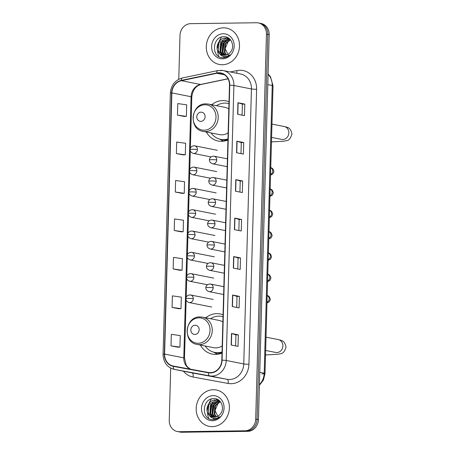 <?xml version="1.0" encoding="UTF-8"?>
<svg xmlns="http://www.w3.org/2000/svg" width="455" height="455" viewBox="0 0 455 455"><rect width="100%" height="100%" fill="white"/><g stroke="black" fill="none" stroke-linecap="round" stroke-linejoin="round"><path stroke-width="0.68" d="M223.069 314.797A20.464 18.251 -78.8 0 0 220.203 313.956A20.464 18.251 -78.8 0 0 216.813 313.649A20.464 18.251 -78.8 0 0 205.796 317.8M200.41 345.072A20.464 18.251 -78.8 0 0 212.28 354.104A20.464 18.251 -78.8 0 0 215.676 354.411A20.464 18.251 -78.8 0 0 222 353.086M229.019 101.738A20.464 18.251 -78.8 0 0 226.158 100.896A20.464 18.251 -78.8 0 0 222.762 100.589A20.464 18.251 -78.8 0 0 211.746 104.741M206.36 132.013A20.464 18.251 -78.8 0 0 218.229 141.044A20.464 18.251 -78.8 0 0 221.625 141.351A20.464 18.251 -78.8 0 0 227.949 140.026M170.705 368.112L169.243 420.318A11.585 10.329 -78.8 0 0 177.376 431.533L180.117 432.074A11.585 10.329 -78.8 0 0 182.04 432.25L247.742 431.334A11.585 10.329 -78.8 0 0 258.44 419.652L269.189 34.682A11.585 10.329 -78.8 0 0 261.062 23.467L259.691 23.194A11.585 10.329 -78.8 0 1 267.819 34.415A11.585 10.329 -78.8 0 0 259.691 23.194L258.321 22.926A11.585 10.329 -78.8 0 0 256.398 22.75L190.696 23.666A11.585 10.329 -78.8 0 0 179.998 35.348L178.769 79.255M177.376 431.533A11.585 10.329 -78.8 0 0 179.298 431.71L245 430.794A11.585 10.329 -78.8 0 0 255.699 419.112L257.069 419.385L267.819 34.415L257.069 419.385A11.585 10.329 -78.8 0 1 246.371 431.067A11.585 10.329 -78.8 0 0 257.069 419.385L258.44 419.652M179.298 431.71L246.371 431.067L180.669 431.977A11.585 10.329 -78.8 0 1 178.747 431.806A11.585 10.329 -78.8 0 0 180.669 431.977L182.04 432.25M223.416 27.823A18.536 16.528 -78.8 0 0 206.422 44.789A18.536 16.528 -78.8 0 0 219.31 64.462A18.536 16.528 -78.8 0 0 222.387 64.741A18.536 16.528 -78.8 0 0 239.381 47.775A18.536 16.528 -78.8 0 0 226.488 28.102A18.536 16.528 -78.8 0 0 223.416 27.823A18.536 16.528 -78.8 0 0 206.422 44.789A18.536 16.528 -78.8 0 0 219.31 64.462A18.536 16.528 -78.8 0 0 222.387 64.741A18.536 16.528 -78.8 0 0 239.381 47.775A18.536 16.528 -78.8 0 0 226.488 28.102A18.536 16.528 -78.8 0 0 223.416 27.823M213.31 389.719A18.536 16.528 -78.8 0 0 196.315 406.685A18.536 16.528 -78.8 0 0 209.203 426.358A18.536 16.528 -78.8 0 0 212.275 426.636A18.536 16.528 -78.8 0 0 229.269 409.665A18.536 16.528 -78.8 0 0 216.381 389.992A18.536 16.528 -78.8 0 0 213.31 389.719A18.536 16.528 -78.8 0 0 196.315 406.685A18.536 16.528 -78.8 0 0 209.203 426.358A18.536 16.528 -78.8 0 0 212.275 426.636A18.536 16.528 -78.8 0 0 229.269 409.665A18.536 16.528 -78.8 0 0 216.381 389.992A18.536 16.528 -78.8 0 0 213.31 389.719M218.758 73.062A12.353 11.017 101.2 0 1 220.806 73.249A12.353 11.017 101.2 0 1 229.479 85.216L221.801 360.189A12.353 11.017 101.2 0 1 208.475 372.491L173.395 366.065A12.353 11.017 101.2 0 1 173.264 366.042A12.353 11.017 101.2 0 1 164.591 354.075L171.882 92.928A12.353 11.017 101.2 0 1 181.369 80.683L216.83 73.278A12.353 11.017 101.2 0 1 218.758 73.062M218.77 72.754A12.666 11.295 -78.8 0 0 216.79 72.971L181.329 80.381A12.666 11.295 -78.8 0 0 171.609 92.934L164.312 354.081A12.666 11.295 -78.8 0 0 173.338 366.372L208.418 372.799A12.666 11.295 -78.8 0 0 222.08 360.189L229.758 85.21A12.666 11.295 -78.8 0 0 218.77 72.754M231.174 345.021L238.033 346.374L238.352 334.84L231.498 333.487L231.174 345.021M235.627 345.902L235.935 334.863L231.498 333.487M235.935 334.874L238.352 334.84M232.249 306.562L239.108 307.916L239.427 296.381L232.573 295.028L232.249 306.562M236.702 307.443L237.01 296.404L232.573 295.028M237.01 296.415L239.427 296.381M233.324 268.109L240.177 269.457L240.502 257.922L233.648 256.569L233.324 268.109M237.777 268.985L238.084 257.945L233.648 256.569M238.084 257.957L240.502 257.922M237.624 114.273L244.477 115.627L244.801 104.087L237.942 102.733L237.624 114.273M242.071 115.149L242.379 104.115L237.942 102.733M242.379 104.121L244.801 104.087M236.549 152.732L243.402 154.086L243.726 142.546L236.867 141.192L236.549 152.732M240.996 153.608L241.304 142.574L236.867 141.192M241.304 142.58L243.726 142.546M235.474 191.191L242.327 192.545L242.651 181.005L235.798 179.651L235.474 191.191M239.921 192.067L240.234 181.033L235.798 179.651M240.234 181.039L242.651 181.005M234.399 229.65L241.252 230.998L241.577 219.464L234.723 218.11L234.399 229.65M238.852 230.526L239.159 219.492L234.723 218.11M239.159 219.498L241.577 219.464M255.699 419.112L266.448 34.142A11.585 10.329 -78.8 0 0 258.321 22.926M178.934 308.757L172.081 307.404L181.005 308.666L181.323 297.132L172.399 295.864L172.081 307.404M171.006 345.863L179.93 347.125L180.254 335.591L171.325 334.323L171.006 345.863L177.859 347.199M182.159 193.381L175.3 192.027L184.224 193.295L184.548 181.755L175.624 180.487L175.3 192.027M176.375 153.568L185.299 154.837L185.623 143.297L176.699 142.034L176.375 153.568L183.234 154.905M184.303 116.463L177.45 115.109L186.374 116.378L186.698 104.838L177.774 103.575L177.45 115.109M173.156 268.945L182.08 270.213L182.398 258.673L173.474 257.405L173.156 268.945L180.009 270.281M174.225 230.486L183.155 231.754L183.473 220.214L174.549 218.946L174.225 230.486L181.084 231.822M183.155 231.754L181.016 231.822M184.224 193.295L182.091 193.369M185.299 154.837L183.166 154.91M186.374 116.378L184.235 116.452M182.08 270.213L179.941 270.281M181.005 308.666L178.866 308.74M179.93 347.125L177.791 347.199M226.34 55.009L224.372 52.37L224.98 43.754L230.315 39.636M226.647 54.907L224.918 52.479L225.521 43.862L230.492 39.847M225.128 55.26L222.199 51.944L222.802 43.322L229.326 38.993M225.424 55.22L222.74 52.052L223.348 43.43L229.582 39.136M223.962 55.305L220.021 51.512L220.624 42.895L228.285 38.533M223.479 53.912L224.252 55.311L220.567 51.62L221.17 43.003L228.546 38.635M219.407 53.349A8.725 7.78 -78.8 0 0 222.927 55.18A8.725 7.78 -78.8 0 0 224.372 55.311A8.725 7.78 -78.8 0 0 230.361 52.234C235.366 46.797 231.339 36.548 224.389 36.707C212.11 35.854 210.961 57.569 222.535 57.711L223.121 57.722C225.686 57.654 227.961 56.676 229.951 54.782C228.023 56.272 225.953 56.841 223.758 56.494C221.886 56.153 220.436 55.1 219.407 53.349C214.203 48.867 218.394 37.685 225.703 38.095L227.21 38.237L230.275 39.591M223.109 55.214L218.389 51.193L218.992 42.571L226.243 38.203L227.483 38.3M228.564 38.55L229.337 38.658M228.825 38.641L229.365 38.686M228.746 55.806L225.088 48.674L228.49 40.779M223.251 33.744A12.586 11.227 -78.8 0 0 211.626 46.438A12.586 11.227 -78.8 0 0 222.552 58.82A12.586 11.227 -78.8 0 0 234.177 46.126A12.586 11.227 -78.8 0 0 223.251 33.744M221.557 37.065A19.303 17.216 -78.8 0 0 221.227 37.538M220.908 38.021A19.303 17.216 -78.8 0 0 219.168 41.411M218.332 43.913A19.303 17.216 -78.8 0 0 217.638 48.162M217.626 50.556A19.303 17.216 -78.8 0 0 218.161 54.327M218.281 54.788A19.303 17.216 -78.8 0 0 218.792 56.443M223.041 57.882L222.654 57.757M224.707 57.563L223.303 56.397M222.074 54.884L221.301 53.485M220.743 51.995L222.006 42.269L223.092 40.694M224.309 39.403L225.862 38.214M226.044 38.101L227.363 37.412M225.925 57.25L225.253 56.591M222.922 52.422L224.184 42.702L225.27 41.121M226.488 39.83L228.035 38.647M228.308 38.476L228.768 38.214M200.814 121.388A4.635 4.129 -78.8 0 0 205.091 116.719A4.635 4.129 -78.8 0 0 201.07 112.163A4.635 4.129 -78.8 0 0 196.793 116.833A4.635 4.129 -78.8 0 0 200.814 121.388M203.072 131.364A13.9 12.393 -78.8 0 0 205.381 131.575A13.9 12.393 -78.8 0 0 218.127 118.846A13.9 12.393 -78.8 0 0 208.458 104.093L205.99 103.871C190.963 103.222 188.171 129.288 203.072 131.364L219.503 134.606A13.9 12.393 -78.8 0 0 221.807 134.816A13.9 12.393 -78.8 0 0 228.154 132.832M228.819 108.938A13.9 12.393 -78.8 0 0 224.884 107.334L208.458 104.093M211.092 132.945A18.342 16.357 -78.8 0 0 220.698 139.367A18.342 16.357 -78.8 0 0 223.741 139.645A18.342 16.357 -78.8 0 0 227.978 138.968M228.967 103.666A18.342 16.357 -78.8 0 0 227.801 103.382A18.342 16.357 -78.8 0 0 224.759 103.109A18.342 16.357 -78.8 0 0 216.472 105.674M220.698 139.367L221.386 139.503A18.342 16.357 -78.8 0 0 224.423 139.782A18.342 16.357 -78.8 0 0 227.972 139.304M228.967 103.621A18.342 16.357 -78.8 0 0 228.484 103.518L227.801 103.382M223.45 141.226A20.077 17.904 101.2 0 1 222.171 140.572L219.617 139.111M194.865 334.448A4.635 4.129 -78.8 0 0 199.142 329.778A4.635 4.129 -78.8 0 0 195.121 325.223A4.635 4.129 -78.8 0 0 190.844 329.892A4.635 4.129 -78.8 0 0 194.865 334.448M197.123 344.424A13.9 12.393 -78.8 0 0 199.426 344.634A13.9 12.393 -78.8 0 0 212.172 331.905A13.9 12.393 -78.8 0 0 202.503 317.152L200.041 316.93C185.014 316.282 182.222 342.348 197.123 344.424L213.549 347.665A13.9 12.393 -78.8 0 0 215.858 347.876A13.9 12.393 -78.8 0 0 222.199 345.891M222.87 321.998A13.9 12.393 -78.8 0 0 218.935 320.394L202.503 317.152M205.137 346.005A18.342 16.357 -78.8 0 0 214.749 352.426A18.342 16.357 -78.8 0 0 217.786 352.705A18.342 16.357 -78.8 0 0 222.029 352.028M223.013 316.726A18.342 16.357 -78.8 0 0 221.852 316.441A18.342 16.357 -78.8 0 0 218.81 316.168A18.342 16.357 -78.8 0 0 210.523 318.733M214.749 352.426L215.431 352.562A18.342 16.357 -78.8 0 0 218.474 352.841A18.342 16.357 -78.8 0 0 222.017 352.363M223.018 316.68A18.342 16.357 -78.8 0 0 222.535 316.578L221.852 316.441M217.496 354.286A20.077 17.904 101.2 0 1 216.222 353.632L213.662 352.17M216.227 416.899L214.265 414.266L214.868 405.644L220.209 401.532M216.54 416.803L214.811 414.374L215.414 405.752L220.385 401.742M215.022 417.155L212.087 413.84L212.695 405.217L219.219 400.889M215.317 417.11L212.633 413.942L213.236 405.325L219.475 401.031M213.85 417.201L209.914 413.407L210.517 404.785L218.173 400.428M213.372 415.807L214.146 417.207L210.455 413.515L211.063 404.893L218.44 400.525M209.3 415.244A8.725 7.78 -78.8 0 0 212.815 417.076A8.725 7.78 -78.8 0 0 214.265 417.207A8.725 7.78 -78.8 0 0 220.254 414.124C225.253 408.687 221.227 398.443 214.282 398.603C201.997 397.744 200.854 419.459 212.428 419.607L213.014 419.618C215.573 419.55 217.854 418.572 219.845 416.678C217.911 418.162 215.846 418.736 213.651 418.39C211.78 418.043 210.329 416.996 209.3 415.244C204.09 410.763 208.288 399.581 215.59 399.99L217.103 400.133L220.169 401.486M213.003 417.11L208.282 413.083L208.885 404.467L216.136 400.099L217.371 400.19M218.451 400.445L219.225 400.554M218.719 400.536L219.259 400.582M218.633 417.696L214.982 410.564L218.377 402.669M213.145 395.64A12.586 11.227 -78.8 0 0 201.519 408.334A12.586 11.227 -78.8 0 0 212.445 420.716A12.586 11.227 -78.8 0 0 224.065 408.021A12.586 11.227 -78.8 0 0 213.145 395.64M211.444 398.961A19.303 17.216 -78.8 0 0 211.12 399.433M210.801 399.917A19.303 17.216 -78.8 0 0 209.061 403.306M208.225 405.809A19.303 17.216 -78.8 0 0 207.531 410.057M207.52 412.452A19.303 17.216 -78.8 0 0 208.054 416.217M208.168 416.683A19.303 17.216 -78.8 0 0 208.68 418.333M212.929 419.772L212.542 419.652M214.601 419.459L213.19 418.293M211.967 416.78L211.194 415.375M210.637 413.885L211.893 404.165L212.986 402.584M214.203 401.299L215.75 400.11M215.932 399.996L217.257 399.308M215.818 419.146L215.141 418.486M212.815 414.317L214.072 404.597L215.158 403.016M216.375 401.725L217.928 400.536M218.201 400.372L218.656 400.11M259.418 384.566A15.442 13.775 -78.8 0 0 264.201 373.185L272.232 85.517A15.442 13.775 -78.8 0 0 268.086 74.262M267.796 84.641L272.232 85.517A7.724 0.648 1.6 0 1 273.034 85.83L265.003 373.498A7.724 0.648 1.6 0 1 261.887 373.93M269.189 34.682L266.448 34.142M247.742 431.334L245 430.794M259.395 385.317L263.439 380.022L265.003 373.498A7.724 0.648 1.6 0 0 264.201 373.185L259.76 372.309M230.287 71.97L236.85 70.599A19.303 17.216 101.2 0 1 256.614 89.254L248.936 364.233A3.862 0.324 1.6 0 1 243.761 363.943L251.444 88.964A15.442 13.775 -78.8 0 0 240.598 74.006L223.052 70.542A15.442 13.775 101.2 0 1 233.893 85.5A3.862 0.324 -178.4 0 0 229.758 85.21M248.936 364.233A19.303 17.216 101.2 0 1 231.106 383.701A19.303 17.216 101.2 0 1 228.114 383.451L193.034 377.024A19.303 17.216 101.2 0 1 183.439 371.2M229.502 379.515A15.442 13.775 -78.8 0 0 243.761 363.943L226.215 360.479A15.442 13.775 101.2 0 1 209.556 375.853L174.475 369.426A15.442 13.775 101.2 0 1 174.31 369.397L191.856 372.861A15.442 13.775 -78.8 0 0 192.027 372.89L227.102 379.316A15.442 13.775 -78.8 0 0 229.502 379.515M220.493 70.309A15.442 13.775 101.2 0 1 223.052 70.542L217.786 70.576A3.862 1.632 78.2 0 0 216.79 72.971M217.786 70.576L182.319 77.987C175.073 80.08 171.086 85.13 170.363 93.138A3.862 0.324 1.6 0 1 171.609 92.934M164.312 354.081A3.862 0.324 -178.4 0 0 163.066 354.28C163.351 362.334 167.099 367.373 174.31 369.397M173.338 366.372A3.862 1.746 100.4 0 0 174.475 369.426L192.027 372.89A3.862 1.746 -79.6 0 1 193.034 377.024M182.319 77.987A3.862 1.632 78.2 0 0 181.329 80.381M208.418 372.799A3.862 1.746 100.4 0 0 209.556 375.853L227.102 379.316A3.862 1.746 -79.6 0 1 228.114 383.451M222.08 360.189A3.862 0.324 1.6 0 1 226.215 360.479L233.893 85.5L251.444 88.964A3.862 0.324 1.6 0 0 256.614 89.254M236.85 70.599A3.862 1.632 -101.8 0 1 236.68 73.232M164.591 354.075L183.786 357.863A12.353 11.017 -78.8 0 0 190.395 369.181M216.83 73.278L224.474 74.785M181.369 80.683L200.558 84.471A12.353 11.017 -78.8 0 0 191.077 96.722L183.786 357.863A6.95 0.586 1.6 0 1 184.508 358.142L186.135 365.018L187.727 367.179L190.543 369.21M227.995 78.743L200.558 84.471A6.95 2.94 -101.8 0 0 201.093 84.471C195.758 85.87 192.658 90.044 191.8 97L190.372 148.205M171.882 92.928L191.077 96.722A6.95 0.586 1.6 0 1 191.8 97M234.598 229.684L234.917 218.155M235.667 191.225L235.991 179.697M236.742 152.772L237.066 141.243M237.817 114.313L238.141 102.784M233.523 268.143L233.842 256.614M232.448 306.602L232.767 295.073M231.373 345.061L231.697 333.532M271.965 124.101L284.233 126.524A6.563 5.852 101.2 0 1 288.845 132.883A6.563 5.852 101.2 0 1 282.782 139.503A6.563 5.852 101.2 0 1 281.696 139.406L282.214 139.48M284.233 126.524C286.838 127.4 290.643 126.848 291.934 134.083C290.66 138.411 288.845 140.601 286.491 140.658L283.892 141.192L272.59 141.846A6.563 2.918 -90.8 0 1 271.487 141.38M204.198 130.21A12.768 11.386 -78.8 0 0 215.988 117.327A12.768 11.386 -78.8 0 0 204.909 104.769A12.768 11.386 -78.8 0 0 193.119 117.646A12.768 11.386 -78.8 0 0 204.198 130.21M220.379 139.304A18.513 16.511 -78.8 0 0 227.949 139.981M266.016 337.161L278.284 339.584A6.563 5.852 101.2 0 1 282.891 345.942A6.563 5.852 101.2 0 1 276.828 352.562A6.563 5.852 101.2 0 1 275.741 352.466L276.259 352.54M278.284 339.584C280.889 340.459 284.688 339.908 285.985 347.142C284.711 351.47 282.896 353.66 280.542 353.717L277.942 354.252L266.636 354.906A6.563 2.918 -90.8 0 1 265.532 354.439M198.249 343.269A12.768 11.386 -78.8 0 0 210.039 330.387A12.768 11.386 -78.8 0 0 198.96 317.829A12.768 11.386 -78.8 0 0 187.164 330.705A12.768 11.386 -78.8 0 0 198.249 343.269M214.424 352.363A18.513 16.511 -78.8 0 0 222 353.04M227.204 166.672L212.559 163.783A3.862 3.441 -78.8 0 0 213.202 163.84A3.862 3.441 -78.8 0 0 216.768 159.95A3.862 3.441 -78.8 0 0 214.055 156.207A3.862 3.441 -78.8 0 0 213.418 156.15M216.768 159.95A3.862 0.324 -178.4 0 0 211.598 159.66A3.862 0.324 1.6 0 0 209.448 159.887C209.203 159.261 210.159 155.957 214.055 156.207L227.426 158.846M270.566 174.384A3.475 3.1 -78.8 0 0 272.761 171.29A3.475 3.1 -78.8 0 0 270.748 167.827M226.613 187.978L211.967 185.088A3.862 3.441 -78.8 0 0 212.604 185.145A3.862 3.441 -78.8 0 0 216.17 181.255A3.862 3.441 -78.8 0 0 213.463 177.513A3.862 3.441 -78.8 0 0 212.821 177.456M216.17 181.255A3.862 0.324 -178.4 0 0 211.001 180.965A3.862 0.324 1.6 0 0 208.856 181.192C208.606 180.567 209.562 177.262 213.463 177.513L226.829 180.152M269.969 195.69A3.475 3.1 -78.8 0 0 272.164 192.596A3.475 3.1 -78.8 0 0 270.151 189.132M226.016 209.289L211.37 206.394A3.862 3.441 -78.8 0 0 212.013 206.456A3.862 3.441 -78.8 0 0 215.579 202.56A3.862 3.441 -78.8 0 0 212.866 198.818A3.862 3.441 -78.8 0 0 212.229 198.761M215.579 202.56A3.862 0.324 -178.4 0 0 210.403 202.27A3.862 0.324 1.6 0 0 208.259 202.498C208.015 201.872 208.964 198.568 212.866 198.818L226.237 201.457M269.371 216.995A3.475 3.1 -78.8 0 0 271.567 213.901A3.475 3.1 -78.8 0 0 269.553 210.438M225.418 230.594L210.779 227.699A3.862 3.441 -78.8 0 0 211.416 227.762A3.862 3.441 -78.8 0 0 214.982 223.866A3.862 3.441 -78.8 0 0 212.269 220.123A3.862 3.441 -78.8 0 0 211.632 220.066M214.982 223.866A3.862 0.324 -178.4 0 0 209.812 223.576A3.862 0.324 1.6 0 0 207.662 223.803C207.417 223.183 208.373 219.879 212.269 220.123L225.64 222.762M268.78 238.301A3.475 3.1 -78.8 0 0 270.975 235.207A3.475 3.1 -78.8 0 0 268.962 231.743M224.827 251.899L210.182 249.01A3.862 3.441 -78.8 0 0 210.819 249.067A3.862 3.441 -78.8 0 0 214.385 245.171A3.862 3.441 -78.8 0 0 211.677 241.434A3.862 3.441 -78.8 0 0 211.035 241.372M214.385 245.171A3.862 0.324 -178.4 0 0 209.215 244.881A3.862 0.324 1.6 0 0 207.07 245.114C206.82 244.489 207.776 241.184 211.677 241.434L225.043 244.068M268.183 259.606A3.475 3.1 -78.8 0 0 270.378 256.518A3.475 3.1 -78.8 0 0 268.365 253.048M224.23 273.205L209.584 270.315A3.862 3.441 -78.8 0 0 210.227 270.372A3.862 3.441 -78.8 0 0 213.793 266.476A3.862 3.441 -78.8 0 0 211.08 262.74A3.862 3.441 -78.8 0 0 210.443 262.677M213.793 266.476A3.862 0.324 -178.4 0 0 208.618 266.186A3.862 0.324 1.6 0 0 206.473 266.42C206.229 265.794 207.179 262.489 211.08 262.74L224.451 265.379M267.586 280.911A3.475 3.1 -78.8 0 0 269.781 277.823A3.475 3.1 -78.8 0 0 267.773 274.354M223.638 294.51L208.993 291.621A3.862 3.441 -78.8 0 0 209.63 291.678A3.862 3.441 -78.8 0 0 213.196 287.782A3.862 3.441 -78.8 0 0 210.489 284.045A3.862 3.441 -78.8 0 0 209.846 283.988M213.196 287.782A3.862 0.324 -178.4 0 0 208.026 287.492A3.862 0.324 1.6 0 0 205.876 287.725C205.632 287.099 206.587 283.795 210.489 284.045L223.854 286.684M266.994 302.217A3.475 3.1 -78.8 0 0 269.189 299.128A3.475 3.1 -78.8 0 0 267.176 295.659M210.989 156.912L193.216 153.403A3.862 3.441 -78.8 0 0 193.858 153.46A3.862 3.441 -78.8 0 0 197.424 149.57A3.862 3.441 -78.8 0 0 194.712 145.827A3.862 3.441 -78.8 0 0 194.075 145.771M197.424 149.57A3.862 0.324 -178.4 0 0 192.249 149.28A3.862 0.324 1.6 0 0 190.105 149.507C189.86 148.882 190.81 145.577 194.712 145.827L217.336 150.292M210.392 178.218L192.624 174.709A3.862 3.441 -78.8 0 0 193.261 174.765A3.862 3.441 -78.8 0 0 196.827 170.875A3.862 3.441 -78.8 0 0 194.114 167.133A3.862 3.441 -78.8 0 0 193.477 167.076M196.827 170.875A3.862 0.324 -178.4 0 0 191.657 170.585A3.862 0.324 1.6 0 0 189.507 170.813C189.263 170.187 190.218 166.883 194.114 167.133L216.739 171.598M209.795 199.523L192.027 196.014A3.862 3.441 -78.8 0 0 192.664 196.077A3.862 3.441 -78.8 0 0 196.23 192.181A3.862 3.441 -78.8 0 0 193.523 188.438A3.862 3.441 -78.8 0 0 192.88 188.381M196.23 192.181A3.862 0.324 -178.4 0 0 191.06 191.891A3.862 0.324 1.6 0 0 188.916 192.118C188.666 191.492 189.621 188.188 193.523 188.438L216.142 192.903M209.203 220.829L191.43 217.319A3.862 3.441 -78.8 0 0 192.073 217.382A3.862 3.441 -78.8 0 0 195.639 213.486A3.862 3.441 -78.8 0 0 192.926 209.744A3.862 3.441 -78.8 0 0 192.289 209.687M195.639 213.486A3.862 0.324 -178.4 0 0 190.463 213.196A3.862 0.324 1.6 0 0 188.319 213.429C188.074 212.804 189.024 209.499 192.926 209.744L215.551 214.208M208.606 242.134L190.838 238.63A3.862 3.441 -78.8 0 0 191.475 238.687A3.862 3.441 -78.8 0 0 195.041 234.791A3.862 3.441 -78.8 0 0 192.334 231.055A3.862 3.441 -78.8 0 0 191.691 230.992M195.041 234.791A3.862 0.324 -178.4 0 0 189.871 234.501A3.862 0.324 1.6 0 0 187.727 234.734C187.477 234.109 188.433 230.804 192.334 231.055L214.953 235.519M208.009 263.439L190.241 259.936A3.862 3.441 -78.8 0 0 190.884 259.993A3.862 3.441 -78.8 0 0 194.444 256.097A3.862 3.441 -78.8 0 0 191.737 252.36A3.862 3.441 -78.8 0 0 191.094 252.298M194.444 256.097A3.862 0.324 -178.4 0 0 189.274 255.807A3.862 0.324 1.6 0 0 187.13 256.04C186.886 255.414 187.835 252.11 191.737 252.36L214.356 256.825M207.417 284.745L189.644 281.241A3.862 3.441 -78.8 0 0 190.287 281.298A3.862 3.441 -78.8 0 0 193.853 277.402A3.862 3.441 -78.8 0 0 191.14 273.665A3.862 3.441 -78.8 0 0 190.503 273.609M193.853 277.402A3.862 0.324 -178.4 0 0 188.683 277.112A3.862 0.324 1.6 0 0 186.533 277.345C186.288 276.72 187.244 273.415 191.14 273.665L213.765 278.13M211.672 307.011L189.052 302.547A3.862 3.441 -78.8 0 0 189.689 302.603A3.862 3.441 -78.8 0 0 193.256 298.708A3.862 3.441 -78.8 0 0 190.548 294.971A3.862 3.441 -78.8 0 0 189.906 294.914M193.256 298.708A3.862 0.324 -178.4 0 0 188.086 298.417A3.862 0.324 1.6 0 0 185.941 298.651C185.691 298.025 186.647 294.721 190.548 294.971L213.167 299.435M268.097 73.943L270.446 76.673L273.034 85.83M170.363 93.138L163.066 354.28M190.298 150.821L189.775 169.51M189.701 172.126L189.178 190.821M189.109 193.432L188.586 212.127M188.512 214.743L187.989 233.432M187.915 236.048L187.392 254.737M187.323 257.354L186.8 276.043M186.726 278.659L186.203 297.348M186.129 299.964L184.508 358.142M228.046 78.84L201.093 84.471M227.756 38.345L227.21 38.237M272.59 141.846L271.47 141.863M271.595 137.41L281.696 139.406M266.636 354.906L265.521 354.923M265.646 350.469L275.741 352.466M270.543 175.067L272.772 174.049L273.921 171.751C273.375 169.021 272.175 167.679 270.333 167.707M212.559 163.783C210.381 162.924 209.34 161.627 209.448 159.887M269.952 196.378L272.181 195.354L273.324 193.056C272.778 190.326 271.584 188.984 269.735 189.013M211.967 185.088C209.783 184.23 208.748 182.933 208.856 181.192M269.354 217.683L271.584 216.66L272.733 214.362C272.187 211.632 270.987 210.29 269.138 210.318M211.37 206.394C209.186 205.535 208.151 204.238 208.259 202.498M268.757 238.989L270.987 237.971L272.135 235.667C271.589 232.943 270.395 231.595 268.547 231.623M210.779 227.699C208.595 226.84 207.554 225.543 207.662 223.803M268.166 260.294L270.395 259.276L271.538 256.973C270.992 254.248 269.798 252.9 267.95 252.935M210.182 249.01C207.998 248.146 206.962 246.849 207.07 245.114M267.568 281.599L269.798 280.581L270.947 278.278C270.401 275.554 269.201 274.206 267.358 274.24M209.584 270.315C207.4 269.457 206.365 268.154 206.473 266.42M266.971 302.905L269.201 301.887L270.35 299.583C269.804 296.859 268.609 295.511 266.761 295.545M208.993 291.621C206.809 290.762 205.768 289.46 205.876 287.725M193.216 153.403C191.032 152.544 189.997 151.248 190.105 149.507M192.624 174.709C190.44 173.85 189.399 172.553 189.507 170.813M192.027 196.014C189.843 195.155 188.808 193.858 188.916 192.118M191.43 217.319C189.246 216.461 188.211 215.164 188.319 213.429M190.838 238.63C188.654 237.766 187.614 236.469 187.727 234.734M190.241 259.936C188.057 259.077 187.022 257.775 187.13 256.04M189.644 281.241C187.46 280.382 186.425 279.08 186.533 277.345M189.052 302.547C186.868 301.688 185.828 300.385 185.941 298.651M217.644 400.241L217.103 400.133"/></g></svg>
